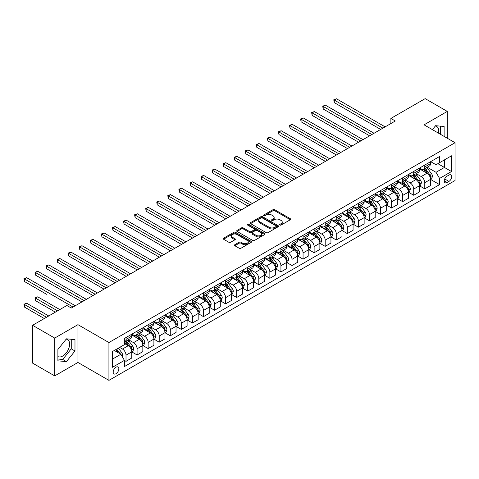 <?xml version="1.0" encoding="UTF-8"?>
<svg xmlns="http://www.w3.org/2000/svg" width="479" height="479" viewBox="0 0 479 479"><rect width="100%" height="100%" fill="white"/><g stroke="black" fill="none" stroke-linecap="round" stroke-linejoin="round"><path stroke-width="0.72" d="M279.892 225.064A0.862 0.497 0 0 0 281.107 225.064L290.34 219.735A1.227 0.707 0 0 0 290.699 219.232A1.227 0.707 0 0 0 290.34 218.729L274.701 209.7A1.227 0.707 0 0 0 272.964 209.7L263.731 215.029A0.862 0.497 0 0 0 263.48 215.382A0.862 0.497 0 0 0 263.731 215.736A0.862 0.497 0 0 0 264.947 215.736L266.138 215.041A3.934 2.269 0 0 1 271.701 215.041L273.006 215.795A3.934 2.269 0 0 1 274.156 217.4A3.934 2.269 0 0 1 273.006 219.005L271.809 219.693A0.862 0.497 0 0 0 271.557 220.047A0.862 0.497 0 0 0 271.809 220.4A0.862 0.497 0 0 0 273.024 220.4L274.222 219.711A3.934 2.269 0 0 1 279.784 219.711L281.083 220.46A3.934 2.269 0 0 1 282.239 222.064A3.934 2.269 0 0 1 281.083 223.669L279.892 224.364A0.862 0.497 0 0 0 279.64 224.711A0.862 0.497 0 0 0 279.892 225.064L279.892 224.364M57.899 356.556A9.766 5.64 120 0 0 62.725 356.041A9.766 5.64 120 0 0 69.102 347.431A9.766 5.64 120 0 0 67.605 339.611A9.766 5.64 120 0 0 66.162 339.168M116.014 373.722A4.006 2.311 120 0 0 118.63 370.189A4.006 2.311 120 0 0 118.014 366.98A4.006 2.311 120 0 0 116.014 367.177A4.006 2.311 120 0 0 113.397 370.71A4.006 2.311 120 0 0 114.008 373.919A4.006 2.311 120 0 0 116.014 373.722M435.297 126.049A9.766 5.64 -60 0 1 436.74 126.492A9.766 5.64 -60 0 1 438.524 133.174M234.818 244.715A1.227 0.707 0 0 0 234.459 245.218A1.227 0.707 0 0 0 234.818 245.721L239.207 248.254A1.227 0.707 0 0 0 240.943 248.254L251.194 242.332A1.227 0.707 0 0 0 251.553 241.829A1.227 0.707 0 0 0 251.194 241.332L235.554 232.303A1.227 0.707 0 0 0 233.818 232.303L223.567 238.219A1.227 0.707 0 0 0 223.202 238.722A1.227 0.707 0 0 0 223.567 239.225L228.866 242.284A1.227 0.707 0 0 0 230.603 242.284L234.991 239.751A1.227 0.707 0 0 0 235.351 239.249A1.227 0.707 0 0 0 234.991 238.746L232.363 237.231A3.287 1.898 0 0 1 231.399 235.89A3.287 1.898 0 0 1 233.429 234.135A3.287 1.898 0 0 1 237.009 234.542L247.308 240.488A3.287 1.898 0 0 1 248.272 241.829A3.287 1.898 0 0 1 246.242 243.583A3.287 1.898 0 0 1 242.661 243.176L240.943 242.182A1.227 0.707 0 0 0 239.207 242.182L234.818 244.715L234.818 245.721L239.207 243.206L239.207 242.182M77.945 324.66L54.714 338.072L32.578 325.295L32.578 363.118L54.714 375.895L77.945 362.477L108.931 380.368L108.931 342.545L77.945 324.66L77.945 362.477M447.302 138.245L447.302 111.409L424.065 124.827L455.05 142.712L108.931 342.545M447.302 111.409L425.172 98.632L390.87 118.439L390.87 123.552M32.578 325.295L66.88 305.494L71.311 308.045L395.301 120.995L390.87 118.439M266.228 232.65A1.227 0.707 0 0 0 267.965 232.65L278.215 226.735A1.227 0.707 0 0 0 278.58 226.232A1.227 0.707 0 0 0 278.215 225.729L262.576 216.7A1.227 0.707 0 0 0 260.839 216.7L250.589 222.621A1.227 0.707 0 0 0 250.23 223.118A1.227 0.707 0 0 0 250.589 223.621L266.228 232.65M247.93 225.25A0.862 0.497 0 0 1 248.805 225.369L248.805 224.352L264.707 233.53A1.227 0.707 0 0 1 265.067 234.033A1.227 0.707 0 0 1 264.707 234.53L254.451 240.452A1.227 0.707 0 0 1 252.714 240.452L237.075 231.423L237.075 230.417A1.227 0.707 0 0 0 236.716 230.92A1.227 0.707 0 0 0 237.075 231.423M237.075 230.417L241.464 227.884A1.227 0.707 0 0 1 243.2 227.884L249.547 231.549A1.227 0.707 0 0 0 251.283 231.549L254.193 229.866A1.227 0.707 0 0 0 254.553 229.363A1.227 0.707 0 0 0 254.193 228.866L247.589 225.052A0.862 0.497 0 0 1 247.338 224.699A0.862 0.497 0 0 1 247.871 224.244A0.862 0.497 0 0 1 248.805 224.352M448.943 175.069L446.997 176.188A3.88 2.239 120 0 0 444.458 179.613A3.88 2.239 120 0 0 445.057 182.721A3.88 2.239 120 0 0 446.997 182.529L448.943 181.403A3.88 2.239 120 0 0 451.475 177.984A3.88 2.239 120 0 0 450.883 174.877A3.88 2.239 120 0 0 448.943 175.069M108.931 380.368L455.05 180.535L455.05 142.712M430.663 161.651L436.016 164.74L439.56 162.698L439.56 156.513L124.42 338.455L124.42 344.641L112.469 351.538L112.469 367.279L124.42 360.382L124.42 366.567L439.56 184.625L439.56 178.439L436.016 172.308L427.214 167.225M439.56 162.698L451.511 155.801L451.511 171.542L439.56 178.439M54.714 338.072L54.714 375.895M437.878 163.668L444.428 167.452L444.428 159.89L451.511 155.801M436.016 172.308L444.428 167.452L451.511 171.542M112.469 359.106L120.882 354.25L114.331 350.466M124.42 360.436L126.013 361.352L126.013 355.167A5.006 2.892 -120 0 0 122.474 349.035L119.642 347.401M126.013 361.352L131.767 358.029L131.767 351.849A5.006 2.892 -120 0 0 128.228 345.712L124.42 343.515M131.905 351.975L137.078 354.963L137.078 348.778A5.006 2.892 -120 0 0 133.539 342.647L128.456 339.713M137.078 354.963L142.832 351.64L142.832 345.461A5.006 2.892 -120 0 0 139.293 339.324L131.767 334.983M142.97 345.587L148.149 348.574L148.149 342.395A5.006 2.892 -120 0 0 144.604 336.258L139.521 333.324M148.149 348.574L153.897 345.257L153.897 339.072A5.006 2.892 -120 0 0 150.358 332.935L142.832 328.594M154.034 339.198L159.214 342.186L159.214 336.007A5.006 2.892 -120 0 0 155.669 329.869L150.586 326.935M159.214 342.186L164.968 338.869L164.968 332.683A5.006 2.892 -120 0 0 161.423 326.546L153.897 322.205M165.099 332.809L170.279 335.797L170.279 329.618A5.006 2.892 -120 0 0 166.734 323.481L161.651 320.547M170.279 335.797L176.032 332.48L176.032 326.295A5.006 2.892 -120 0 0 172.488 320.158L164.968 315.817M176.164 326.421L181.343 329.408L181.343 323.229A5.006 2.892 -120 0 0 177.799 317.092L172.715 314.158M181.343 329.408L187.097 326.091L187.097 319.906A5.006 2.892 -120 0 0 183.553 313.775L176.032 309.428M187.229 320.032L192.408 323.02L192.408 316.841A5.006 2.892 -120 0 0 188.864 310.703L183.78 307.769M192.408 323.02L198.162 319.703L198.162 313.517A5.006 2.892 -120 0 0 194.618 307.386L187.097 303.039M198.294 313.643L203.473 316.637L203.473 310.452A5.006 2.892 -120 0 0 199.929 304.315L194.845 301.381M203.473 316.637L209.227 313.314L209.227 307.129A5.006 2.892 -120 0 0 205.683 300.998L198.162 296.651M209.359 307.255L214.538 310.248L214.538 304.063A5.006 2.892 -120 0 0 210.994 297.926L205.91 294.992M214.538 310.248L220.292 306.925L220.292 300.74A5.006 2.892 -120 0 0 216.748 294.609L209.227 290.262M220.424 300.866L225.603 303.86L225.603 297.675A5.006 2.892 -120 0 0 222.058 291.537L216.975 288.603M225.603 303.86L231.357 300.537L231.357 294.351A5.006 2.892 -120 0 0 227.812 288.22L220.292 283.873M231.489 294.477L236.668 297.471L236.668 291.286A5.006 2.892 -120 0 0 233.129 285.155L228.04 282.215M236.668 297.471L242.422 294.148L242.422 287.963A5.006 2.892 -120 0 0 238.883 281.832L231.357 277.485M242.554 288.089L247.733 291.082L247.733 284.897A5.006 2.892 -120 0 0 244.194 278.766L239.105 275.826M247.733 291.082L253.487 287.759L253.487 281.574A5.006 2.892 -120 0 0 249.948 275.443L242.422 271.096M253.619 281.7L258.798 284.694L258.798 278.509A5.006 2.892 -120 0 0 255.259 272.377L250.176 269.438M258.798 284.694L264.552 281.371L264.552 275.185A5.006 2.892 -120 0 0 261.013 269.054L253.487 264.707M264.683 275.311L269.863 278.305L269.863 272.12A5.006 2.892 -120 0 0 266.324 265.989L261.241 263.049M269.863 278.305L275.617 274.982L275.617 268.797A5.006 2.892 -120 0 0 272.078 262.666L264.552 258.319M275.748 268.923L280.928 271.916L280.928 265.731A5.006 2.892 -120 0 0 277.389 259.6L272.306 256.66M280.928 271.916L286.682 268.593L286.682 262.408A5.006 2.892 -120 0 0 283.143 256.277L275.617 251.93M286.813 262.534L291.992 265.528L291.992 259.343A5.006 2.892 -120 0 0 288.454 253.211L283.37 250.272M291.992 265.528L297.746 262.205L297.746 256.02A5.006 2.892 -120 0 0 294.208 249.888L286.682 245.541M297.878 256.151L303.057 259.139L303.057 252.954A5.006 2.892 -120 0 0 299.519 246.823L294.435 243.889M303.057 259.139L308.811 255.816L308.811 249.631A5.006 2.892 -120 0 0 305.273 243.5L297.746 239.153M308.943 249.763L314.122 252.75L314.122 246.565A5.006 2.892 -120 0 0 310.584 240.434L305.5 237.5M314.122 252.75L319.876 249.427L319.876 243.242A5.006 2.892 -120 0 0 316.338 237.111L308.811 232.764M320.008 243.374L325.187 246.362L325.187 240.177A5.006 2.892 -120 0 0 321.649 234.045L316.565 231.112M325.187 246.362L330.941 243.039L330.941 236.854A5.006 2.892 -120 0 0 327.402 230.722L319.876 226.375M331.073 236.985L336.252 239.973L336.252 233.788A5.006 2.892 -120 0 0 332.713 227.657L327.63 224.723M336.252 239.973L342.006 236.65L342.006 230.465A5.006 2.892 -120 0 0 338.467 224.334L330.941 219.993M342.138 230.597L347.317 233.584L347.317 227.399A5.006 2.892 -120 0 0 343.778 221.268L338.695 218.334M347.317 233.584L353.071 230.261L353.071 224.076A5.006 2.892 -120 0 0 349.532 217.945L342.006 213.604M353.209 224.208L358.382 227.196L358.382 221.011A5.006 2.892 -120 0 0 354.843 214.879L349.76 211.946M358.382 227.196L364.136 223.873L364.136 217.688A5.006 2.892 -120 0 0 360.597 211.556L353.071 207.215M364.274 217.819L369.447 220.807L369.447 214.622A5.006 2.892 -120 0 0 365.908 208.491L360.825 205.557M369.447 220.807L375.201 217.484L375.201 211.299A5.006 2.892 -120 0 0 371.662 205.168L364.136 200.827M375.338 211.431L380.518 214.418L380.518 208.233A5.006 2.892 -120 0 0 376.973 202.102L371.89 199.168M380.518 214.418L386.272 211.095L386.272 204.91A5.006 2.892 -120 0 0 382.727 198.779L375.201 194.438M386.403 205.042L391.582 208.03L391.582 201.845A5.006 2.892 -120 0 0 388.038 195.713L382.955 192.78M391.582 208.03L397.336 204.707L397.336 198.528A5.006 2.892 -120 0 0 393.792 192.39L386.272 188.049M397.468 198.653L402.647 201.641L402.647 195.456A5.006 2.892 -120 0 0 399.103 189.325L394.019 186.391M402.647 201.641L408.401 198.318L408.401 192.139A5.006 2.892 -120 0 0 404.857 186.002L397.336 181.661M408.533 192.265L413.712 195.252L413.712 189.067A5.006 2.892 -120 0 0 410.168 182.936L405.084 180.002M413.712 195.252L419.466 191.929L419.466 185.75A5.006 2.892 -120 0 0 415.922 179.613L408.401 175.272M419.598 185.876L424.777 188.864L424.777 182.679A5.006 2.892 -120 0 0 421.233 176.547L416.149 173.614M424.777 188.864L430.531 185.541L430.531 179.362A5.006 2.892 -120 0 0 426.987 173.224L419.466 168.883M419.598 168.039L421.233 168.985A5.006 2.892 -120 0 0 423.741 169.231A5.006 2.892 -120 0 0 424.777 166.937L424.777 165.051M408.533 174.428L410.168 175.374A5.006 2.892 -120 0 0 412.67 175.619A5.006 2.892 -120 0 0 413.712 173.326L413.712 171.44M397.468 180.817L399.103 181.763A5.006 2.892 -120 0 0 401.606 182.008A5.006 2.892 -120 0 0 402.647 179.715L402.647 177.829M386.403 187.205L388.038 188.151A5.006 2.892 -120 0 0 390.541 188.397A5.006 2.892 -120 0 0 391.582 186.103L391.582 184.211M375.338 193.594L376.973 194.54A5.006 2.892 -120 0 0 379.476 194.785A5.006 2.892 -120 0 0 380.518 192.492L380.518 190.6M364.274 199.982L365.908 200.929A5.006 2.892 -120 0 0 368.411 201.174A5.006 2.892 -120 0 0 369.447 198.881L369.447 196.989M353.209 206.371L354.843 207.317A5.006 2.892 -120 0 0 357.346 207.563A5.006 2.892 -120 0 0 358.382 205.269L358.382 203.377M342.138 212.76L343.778 213.706A5.006 2.892 -120 0 0 346.281 213.951A5.006 2.892 -120 0 0 347.317 211.658L347.317 209.766M331.073 219.148L332.713 220.095A5.006 2.892 -120 0 0 335.216 220.34A5.006 2.892 -120 0 0 336.252 218.047L336.252 216.155M320.008 225.537L321.649 226.483A5.006 2.892 -120 0 0 324.151 226.729A5.006 2.892 -120 0 0 325.187 224.435L325.187 222.543M308.943 231.926L310.584 232.866A5.006 2.892 -120 0 0 313.086 233.117A5.006 2.892 -120 0 0 314.122 230.824L314.122 228.932M297.878 238.314L299.519 239.255A5.006 2.892 -120 0 0 302.021 239.506A5.006 2.892 -120 0 0 303.057 237.213L303.057 235.321M286.813 244.697L288.454 245.643A5.006 2.892 -120 0 0 290.957 245.895A5.006 2.892 -120 0 0 291.992 243.601L291.992 241.709M275.748 251.086L277.389 252.032A5.006 2.892 -120 0 0 279.892 252.283A5.006 2.892 -120 0 0 280.928 249.99L280.928 248.098M264.683 257.474L266.324 258.421A5.006 2.892 -120 0 0 268.827 258.672A5.006 2.892 -120 0 0 269.863 256.379L269.863 254.487M253.619 263.863L255.259 264.809A5.006 2.892 -120 0 0 257.762 265.061A5.006 2.892 -120 0 0 258.798 262.767L258.798 260.875M242.554 270.252L244.194 271.198A5.006 2.892 -120 0 0 246.697 271.449A5.006 2.892 -120 0 0 247.733 269.156L247.733 267.264M231.489 276.64L233.129 277.586A5.006 2.892 -120 0 0 235.632 277.838A5.006 2.892 -120 0 0 236.668 275.545L236.668 273.653M220.424 283.029L222.058 283.975A5.006 2.892 -120 0 0 224.567 284.227A5.006 2.892 -120 0 0 225.603 281.933L225.603 280.041M209.359 289.418L210.994 290.364A5.006 2.892 -120 0 0 213.502 290.615A5.006 2.892 -120 0 0 214.538 288.322L214.538 286.43M198.294 295.806L199.929 296.752A5.006 2.892 -120 0 0 202.437 297.004A5.006 2.892 -120 0 0 203.473 294.711L203.473 292.819M187.229 302.195L188.864 303.141A5.006 2.892 -120 0 0 191.366 303.387A5.006 2.892 -120 0 0 192.408 301.099L192.408 299.207M176.164 308.584L177.799 309.53A5.006 2.892 -120 0 0 180.302 309.775A5.006 2.892 -120 0 0 181.343 307.488L181.343 305.596M165.099 314.972L166.734 315.918A5.006 2.892 -120 0 0 169.237 316.164A5.006 2.892 -120 0 0 170.279 313.877L170.279 311.985M154.034 321.361L155.669 322.307A5.006 2.892 -120 0 0 158.172 322.553A5.006 2.892 -120 0 0 159.214 320.265L159.214 318.373M142.97 327.75L144.604 328.696A5.006 2.892 -120 0 0 147.107 328.941A5.006 2.892 -120 0 0 148.149 326.648L148.149 324.762M131.905 334.138L133.539 335.084A5.006 2.892 -120 0 0 136.042 335.33A5.006 2.892 -120 0 0 137.078 333.037L137.078 331.151M430.663 179.487L439.56 184.625M423.741 169.231L429.495 165.908A5.006 2.892 -120 0 0 430.531 163.62L430.531 161.728M412.67 175.619L418.424 172.296A5.006 2.892 -120 0 0 419.466 170.009L419.466 168.117M401.606 182.008L407.36 178.685A5.006 2.892 -120 0 0 408.401 176.398L408.401 174.506M390.541 188.397L396.295 185.074A5.006 2.892 -120 0 0 397.336 182.78L397.336 180.894M379.476 194.785L385.23 191.462A5.006 2.892 -120 0 0 386.272 189.169L386.272 187.283M368.411 201.174L374.165 197.851A5.006 2.892 -120 0 0 375.201 195.558L375.201 193.672M357.346 207.563L363.1 204.24A5.006 2.892 -120 0 0 364.136 201.946L364.136 200.06M346.281 213.951L352.035 210.628A5.006 2.892 -120 0 0 353.071 208.335L353.071 206.449M335.216 220.34L340.97 217.017A5.006 2.892 -120 0 0 342.006 214.724L342.006 212.832M324.151 226.729L329.905 223.406A5.006 2.892 -120 0 0 330.941 221.112L330.941 219.22M313.086 233.117L318.84 229.794A5.006 2.892 -120 0 0 319.876 227.501L319.876 225.609M302.021 239.506L307.775 236.183A5.006 2.892 -120 0 0 308.811 233.89L308.811 231.998M290.957 245.895L296.711 242.572A5.006 2.892 -120 0 0 297.746 240.278L297.746 238.386M279.892 252.283L285.646 248.96A5.006 2.892 -120 0 0 286.682 246.667L286.682 244.775M268.827 258.672L274.581 255.349A5.006 2.892 -120 0 0 275.617 253.056L275.617 251.164M257.762 265.061L263.516 261.738A5.006 2.892 -120 0 0 264.552 259.444L264.552 257.552M246.697 271.449L252.451 268.126A5.006 2.892 -120 0 0 253.487 265.833L253.487 263.941M235.632 277.838L241.386 274.515A5.006 2.892 -120 0 0 242.422 272.222L242.422 270.33M224.567 284.227L230.321 280.904A5.006 2.892 -120 0 0 231.357 278.61L231.357 276.718M213.502 290.615L219.256 287.292A5.006 2.892 -120 0 0 220.292 284.999L220.292 283.107M202.437 297.004L208.191 293.681A5.006 2.892 -120 0 0 209.227 291.388L209.227 289.496M191.366 303.387L197.12 300.07A5.006 2.892 -120 0 0 198.162 297.776L198.162 295.884M180.302 309.775L186.056 306.458A5.006 2.892 -120 0 0 187.097 304.165L187.097 302.273M169.237 316.164L174.991 312.847A5.006 2.892 -120 0 0 176.032 310.554L176.032 308.662M158.172 322.553L163.926 319.236A5.006 2.892 -120 0 0 164.968 316.942L164.968 315.05M147.107 328.941L152.861 325.624A5.006 2.892 -120 0 0 153.897 323.331L153.897 321.439M136.042 335.33L141.796 332.007A5.006 2.892 -120 0 0 142.832 329.72L142.832 327.828M124.42 341.922A5.006 2.892 -120 0 0 124.977 341.719L130.731 338.396A5.006 2.892 -120 0 0 131.767 336.108L131.767 334.216M124.977 341.719A5.006 2.892 -120 0 0 126.013 339.425L126.013 337.539M120.882 354.25L124.42 360.382M444.117 136.401L444.117 126.468L435.573 125.702L432.411 129.641M57.899 360.837L66.443 361.603L74.981 350.975L74.981 339.587L66.443 338.821L57.899 349.448L57.899 360.837M440.399 134.258L440.399 126.133M57.899 359.022L62.725 359.454L71.263 348.826L71.263 339.252M71.263 348.826L74.981 350.975M62.725 359.454L66.443 361.603M280.233 225.184L281.083 224.693A3.934 2.269 0 0 0 282.239 223.088L282.239 222.064M274.156 217.4L274.156 218.424A3.934 2.269 0 0 1 273.006 220.029L272.156 220.52M290.34 218.729L290.34 219.735L274.701 210.724A1.227 0.707 0 0 0 272.964 210.724L264.073 215.855M278.215 225.729L278.215 226.735L262.576 217.723A1.227 0.707 0 0 0 260.839 217.723L250.601 223.633M276.048 226.579A0.862 0.497 0 0 0 276.299 226.232A0.862 0.497 0 0 0 276.048 225.878L262.318 217.951A0.862 0.497 0 0 0 261.103 217.951L259.84 218.681A3.934 2.269 0 0 0 258.69 220.286A3.934 2.269 0 0 0 259.84 221.891L269.228 227.309A3.934 2.269 0 0 0 274.784 227.309L276.048 226.579L276.048 227.603A0.862 0.497 0 0 0 276.299 227.25L276.299 226.232M258.69 220.286L258.69 221.31A3.934 2.269 0 0 0 259.84 222.915L259.84 221.891M276.048 227.603L274.784 228.333A3.934 2.269 0 0 1 269.228 228.333L259.84 222.915M237.093 231.429L241.464 228.908L241.464 227.884M254.553 229.363L254.553 230.387A1.227 0.707 0 0 1 254.193 230.89L251.283 232.572A1.227 0.707 0 0 1 249.547 232.572L243.2 228.908A1.227 0.707 0 0 0 241.464 228.908M248.805 225.369L264.689 234.542M256.127 235.351A3.287 1.898 0 0 0 259.708 235.758A3.287 1.898 0 0 0 261.738 234.003A3.287 1.898 0 0 0 260.774 232.662L257.145 230.567A1.227 0.707 0 0 0 255.409 230.567L252.499 232.249A1.227 0.707 0 0 0 252.14 232.752A1.227 0.707 0 0 0 252.499 233.255L256.127 235.351L256.127 236.369A3.287 1.898 0 0 0 259.708 236.782A3.287 1.898 0 0 0 261.738 235.027L261.738 234.003M252.14 232.752L252.14 233.776A1.227 0.707 0 0 0 252.499 234.273L252.499 233.255M256.127 236.369L252.499 234.273M248.272 241.829L248.272 242.853A3.287 1.898 0 0 1 246.242 244.607A3.287 1.898 0 0 1 242.661 244.194L240.943 243.206A1.227 0.707 0 0 0 239.207 243.206M231.399 235.89L231.399 236.907A3.287 1.898 0 0 0 232.363 238.249L232.363 237.231M234.973 239.757L232.363 238.249M251.182 242.344L235.554 233.321A1.227 0.707 0 0 0 233.818 233.321L223.579 239.231L223.567 238.219M430.531 179.565L431.591 178.948L432.477 176.398A3.317 1.916 -120 0 0 431.417 173.572L427.801 168.74A9.574 5.526 -120 0 0 426.753 167.488M423.161 171.015A9.574 5.526 -120 0 0 421.197 168.961M430.226 177.529L430.687 176.535A3.317 1.916 -120 0 0 429.735 174.542L426.118 169.716A9.574 5.526 -120 0 0 425.077 168.464M424.184 168.973A7.951 4.592 60 0 1 425.49 170.458L428.549 174.548M334.264 128.174L358.561 142.203L312.134 115.397L312.134 112.84L314.344 111.565L362.986 139.646M424.011 169.075A9.574 5.526 60 0 1 425.059 170.326L427.46 173.536M382.907 128.15L334.264 100.063L336.474 98.788L385.116 126.869M380.691 129.426L334.264 102.62L334.264 100.063L333.773 99.788L336.474 98.788M334.264 102.62L333.773 99.788M419.466 185.954L420.526 185.337L421.412 182.78A3.317 1.916 -120 0 0 420.352 179.96L416.736 175.128A9.574 5.526 -120 0 0 415.688 173.877M412.096 177.404A9.574 5.526 -120 0 0 410.132 175.35M419.161 183.918L419.622 182.924A3.317 1.916 -120 0 0 418.67 180.93L415.054 176.098A9.574 5.526 -120 0 0 414.012 174.847M413.12 175.362A7.951 4.592 60 0 1 414.425 176.847L417.484 180.936M323.199 134.563L347.497 148.592L301.069 121.786L301.069 119.229L303.279 117.954L351.921 146.035M412.946 175.464A9.574 5.526 60 0 1 413.994 176.715L416.395 179.924M408.401 192.342L409.461 191.726L410.347 189.169A3.317 1.916 -120 0 0 409.288 186.349L405.671 181.517A9.574 5.526 -120 0 0 404.623 180.266M401.031 183.792A9.574 5.526 -120 0 0 399.067 181.739M408.096 190.307L408.557 189.313A3.317 1.916 -120 0 0 407.605 187.319L403.989 182.487A9.574 5.526 -120 0 0 402.941 181.236M402.055 181.751A7.951 4.592 60 0 1 403.36 183.235L406.42 187.325M312.134 140.952L336.432 154.98L289.999 128.174L289.999 125.618L292.214 124.342L340.856 152.424M401.881 181.852A9.574 5.526 60 0 1 402.929 183.104L405.33 186.313M397.336 198.731L398.396 198.114L399.282 195.558A3.317 1.916 -120 0 0 398.223 192.738L394.606 187.906A9.574 5.526 -120 0 0 393.558 186.654M389.966 190.181A9.574 5.526 -120 0 0 388.002 188.127M397.031 196.695L397.492 195.701A3.317 1.916 -120 0 0 396.54 193.708L392.924 188.876A9.574 5.526 -120 0 0 391.876 187.624M390.99 188.139A7.951 4.592 60 0 1 392.295 189.624L395.355 193.714M301.069 147.34L325.367 161.369L278.934 134.563L278.934 132.006L281.149 130.731L329.791 158.812M390.816 188.241A9.574 5.526 60 0 1 391.864 189.492L394.265 192.702M371.842 134.539L323.199 106.452L325.409 105.176L374.051 133.258M369.626 135.814L323.199 109.008L323.199 106.452L322.708 106.17L325.409 105.176M323.199 109.008L322.708 106.17M360.777 140.928L311.643 112.559L314.344 111.565M312.134 115.397L311.643 112.559M349.712 147.316L300.578 118.948L303.279 117.954M301.069 121.786L300.578 118.948M386.272 205.12L387.331 204.503L388.218 201.946A3.317 1.916 -120 0 0 387.158 199.126L383.541 194.294A9.574 5.526 -120 0 0 382.493 193.043M378.901 196.57A9.574 5.526 -120 0 0 376.937 194.516M385.966 203.084L386.427 202.09A3.317 1.916 -120 0 0 385.475 200.096L381.859 195.264A9.574 5.526 -120 0 0 380.811 194.013M379.925 194.528A7.951 4.592 60 0 1 381.224 196.013L384.29 200.096M289.999 153.729L314.302 167.758L267.869 140.952L267.869 138.395L270.084 137.12L318.727 165.201M379.751 194.63A9.574 5.526 60 0 1 380.799 195.881L383.2 199.09M338.647 153.705L289.514 125.336L292.214 124.342M289.999 128.174L289.514 125.336M375.201 211.508L376.266 210.892L377.153 208.335A3.317 1.916 -120 0 0 376.093 205.515L372.476 200.683A9.574 5.526 -120 0 0 371.429 199.432M367.83 202.958A9.574 5.526 -120 0 0 365.872 200.905M374.901 209.473L375.362 208.479A3.317 1.916 -120 0 0 374.41 206.485L370.794 201.653A9.574 5.526 -120 0 0 369.746 200.402M368.86 200.917A7.951 4.592 60 0 1 370.159 202.401L373.225 206.485M278.934 160.118L303.237 174.146L256.804 147.34L256.804 144.784L259.019 143.508L307.662 171.59M368.686 201.018A9.574 5.526 60 0 1 369.728 202.27L372.135 205.479M364.136 217.897L365.202 217.28L366.088 214.724A3.317 1.916 -120 0 0 365.028 211.904L361.411 207.072A9.574 5.526 -120 0 0 360.364 205.82M356.765 209.347A9.574 5.526 -120 0 0 354.807 207.293M363.836 215.861L364.297 214.867A3.317 1.916 -120 0 0 363.345 212.874L359.729 208.042A9.574 5.526 -120 0 0 358.681 206.79M357.789 207.305A7.951 4.592 60 0 1 359.094 208.79L362.16 212.874M267.869 166.506L292.172 180.535L245.739 153.729L245.739 151.172L247.954 149.897L296.597 177.978M357.621 207.407A9.574 5.526 60 0 1 358.663 208.658L361.07 211.868M353.071 224.286L354.137 223.669L355.023 221.112A3.317 1.916 -120 0 0 353.963 218.286L350.347 213.46A9.574 5.526 -120 0 0 349.299 212.209M345.7 215.736A9.574 5.526 -120 0 0 343.742 213.682M352.772 222.25L353.227 221.256A3.317 1.916 -120 0 0 352.281 219.262L348.664 214.43A9.574 5.526 -120 0 0 347.616 213.179M346.724 213.694A7.951 4.592 60 0 1 348.029 215.179L351.095 219.262M256.804 172.895L281.107 186.924L234.674 160.118L234.674 157.561L236.889 156.286L285.532 184.367M346.556 213.796A9.574 5.526 60 0 1 347.598 215.047L350.005 218.256M342.006 230.668L343.072 230.058L343.958 227.501A3.317 1.916 -120 0 0 342.898 224.675L339.282 219.849A9.574 5.526 -120 0 0 338.234 218.598M334.635 222.124A9.574 5.526 -120 0 0 332.677 220.071M341.707 228.639L342.162 227.645A3.317 1.916 -120 0 0 341.216 225.651L337.599 220.819A9.574 5.526 -120 0 0 336.551 219.568M335.659 220.083A7.951 4.592 60 0 1 336.965 221.567L340.03 225.651M245.739 179.284L270.042 193.312L223.609 166.506L223.609 163.95L225.825 162.674L274.467 190.756M335.492 220.184A9.574 5.526 60 0 1 336.533 221.436L338.94 224.645M330.941 237.057L332.007 236.446L332.887 233.89A3.317 1.916 -120 0 0 331.833 231.064L328.217 226.238A9.574 5.526 -120 0 0 327.169 224.986M323.57 228.513A9.574 5.526 -120 0 0 321.613 226.459M330.642 235.027L331.097 234.033A3.317 1.916 -120 0 0 330.151 232.04L326.534 227.208A9.574 5.526 -120 0 0 325.486 225.956M324.594 226.471A7.951 4.592 60 0 1 325.9 227.956L328.959 232.04M234.674 185.672L258.971 199.701M324.427 226.573A9.574 5.526 60 0 1 325.469 227.824L327.875 231.034M327.576 160.094L278.449 131.725L281.149 130.731M278.934 134.563L278.449 131.725M316.511 166.482L267.384 138.114L270.084 137.12M267.869 140.952L267.384 138.114M305.446 172.871L256.319 144.502L259.019 143.508M256.804 147.34L256.319 144.502M294.381 179.26L245.254 150.891L247.954 149.897M245.739 153.729L245.254 150.891M283.317 185.642L234.189 157.28L236.889 156.286M234.674 160.118L234.189 157.28M319.876 243.446L320.942 242.835L321.822 240.278A3.317 1.916 -120 0 0 320.768 237.452L317.152 232.626A9.574 5.526 -120 0 0 316.104 231.375M312.506 234.902A9.574 5.526 -120 0 0 310.548 232.848M319.577 241.416L320.032 240.422A3.317 1.916 -120 0 0 319.086 238.428L315.469 233.596A9.574 5.526 -120 0 0 314.422 232.345M313.529 232.86A7.951 4.592 60 0 1 314.835 234.345L317.894 238.428M223.609 192.061L247.906 206.09L201.479 179.284L201.479 176.727L203.695 175.452L252.337 203.533M313.362 232.962A9.574 5.526 60 0 1 314.404 234.213L316.811 237.422M272.252 192.031L223.124 163.668L225.825 162.674M223.609 166.506L223.124 163.668M308.811 249.834L309.877 249.224L310.757 246.667A3.317 1.916 -120 0 0 309.703 243.841L306.081 239.015A9.574 5.526 -120 0 0 305.039 237.764M301.441 241.29A9.574 5.526 -120 0 0 299.483 239.237M308.512 247.805L308.967 246.811A3.317 1.916 -120 0 0 308.021 244.811L304.404 239.985A9.574 5.526 -120 0 0 303.357 238.734M302.465 239.249A7.951 4.592 60 0 1 303.77 240.733L306.829 244.817M212.544 198.45L236.842 212.478L190.414 185.672L190.414 183.116L192.63 181.84L241.272 209.922M302.297 239.35A9.574 5.526 60 0 1 303.339 240.602L305.746 243.811M261.187 198.42L212.544 170.338L214.76 169.063L263.402 197.144M258.977 199.701L212.544 172.895L212.544 170.338L212.059 170.057L214.76 169.063M212.544 172.895L212.059 170.057M297.746 256.223L298.812 255.612L299.692 253.056A3.317 1.916 -120 0 0 298.639 250.23L295.016 245.404A9.574 5.526 -120 0 0 293.974 244.152M290.376 247.679A9.574 5.526 -120 0 0 288.418 245.625M297.447 254.193L297.902 253.199A3.317 1.916 -120 0 0 296.956 251.2L293.34 246.374A9.574 5.526 -120 0 0 292.292 245.122M291.4 245.637A7.951 4.592 60 0 1 292.705 247.122L295.765 251.206M201.479 204.838L225.777 218.867L179.35 192.061L179.35 189.504L181.565 188.229L230.207 216.31M291.232 245.733A9.574 5.526 60 0 1 292.274 246.984L294.681 250.2M250.122 204.808L200.994 176.446L203.695 175.452M201.479 179.284L200.994 176.446M286.682 262.612L287.741 262.001L288.627 259.444A3.317 1.916 -120 0 0 287.568 256.618L283.951 251.792A9.574 5.526 -120 0 0 282.909 250.541M279.311 254.068A9.574 5.526 -120 0 0 277.353 252.014M286.382 260.582L286.837 259.588A3.317 1.916 -120 0 0 285.891 257.588L282.269 252.762A9.574 5.526 -120 0 0 281.227 251.511M280.335 252.026A7.951 4.592 60 0 1 281.64 253.511L284.7 257.594M190.414 211.227L214.712 225.256L168.285 198.45L168.285 195.893L170.5 194.612L219.143 222.699M280.167 252.122A9.574 5.526 60 0 1 281.209 253.373L283.616 256.588M239.057 211.197L189.929 182.834L192.63 181.84M190.414 185.672L189.929 182.834M275.617 269L276.676 268.39L277.563 265.833A3.317 1.916 -120 0 0 276.503 263.007L272.886 258.181A9.574 5.526 -120 0 0 271.844 256.93M268.246 260.456A9.574 5.526 -120 0 0 266.288 258.403M275.317 266.971L275.772 265.977A3.317 1.916 -120 0 0 274.826 263.977L271.204 259.151A9.574 5.526 -120 0 0 270.162 257.9M269.27 258.415A7.951 4.592 60 0 1 270.575 259.899L273.635 263.983M179.35 217.616L203.647 231.644L157.22 204.838L157.22 202.282L159.435 201L208.078 229.088M269.096 258.51A9.574 5.526 60 0 1 270.144 259.762L272.551 262.977M227.992 217.586L178.865 189.223L181.565 188.229M179.35 192.061L178.865 189.223M264.552 275.389L265.611 274.778L266.498 272.222A3.317 1.916 -120 0 0 265.438 269.396L261.821 264.57A9.574 5.526 -120 0 0 260.78 263.318M257.181 266.839A9.574 5.526 -120 0 0 255.223 264.791M264.252 273.359L264.707 272.365A3.317 1.916 -120 0 0 263.755 270.366L260.139 265.54A9.574 5.526 -120 0 0 259.097 264.288M258.205 264.803A7.951 4.592 60 0 1 259.51 266.288L262.57 270.372M168.285 224.004L192.582 238.033L146.155 211.227L146.155 208.67L148.364 207.389L197.007 235.476M258.031 264.899A9.574 5.526 60 0 1 259.079 266.15L261.486 269.36M216.927 223.974L167.8 195.612L170.5 194.612M168.285 198.45L167.8 195.612M253.487 281.778L254.547 281.167L255.433 278.61A3.317 1.916 -120 0 0 254.373 275.784L250.757 270.958A9.574 5.526 -120 0 0 249.715 269.707M246.116 273.228A9.574 5.526 -120 0 0 244.152 271.18M253.181 279.748L253.642 278.754A3.317 1.916 -120 0 0 252.69 276.754L249.074 271.928A9.574 5.526 -120 0 0 248.032 270.677M247.14 271.192A7.951 4.592 60 0 1 248.445 272.677L251.505 276.76M157.22 230.393L181.517 244.422L135.09 217.616L135.09 215.059L137.299 213.778L185.942 241.865M246.966 271.288A9.574 5.526 60 0 1 248.014 272.539L250.421 275.748M242.422 288.166L243.482 287.556L244.368 284.999A3.317 1.916 -120 0 0 243.308 282.173L239.692 277.347A9.574 5.526 -120 0 0 238.65 276.096M235.051 279.616A9.574 5.526 -120 0 0 233.087 277.569M242.117 286.137L242.578 285.143A3.317 1.916 -120 0 0 241.626 283.143L238.009 278.317A9.574 5.526 -120 0 0 236.967 277.066M236.075 277.581A7.951 4.592 60 0 1 237.38 279.065L240.44 283.149M146.155 236.782L170.452 250.81L124.025 224.004L124.025 221.448L126.234 220.166L174.877 248.254M235.902 277.676A9.574 5.526 60 0 1 236.949 278.928L239.35 282.137M231.357 294.555L232.417 293.944L233.303 291.388A3.317 1.916 -120 0 0 232.243 288.562L228.627 283.736A9.574 5.526 -120 0 0 227.585 282.484M223.986 286.005A9.574 5.526 -120 0 0 222.022 283.957M231.052 292.525L231.513 291.525A3.317 1.916 -120 0 0 230.561 289.532L226.944 284.706A9.574 5.526 -120 0 0 225.902 283.454M225.01 283.969A7.951 4.592 60 0 1 226.316 285.454L229.375 289.538M135.09 243.164L159.387 257.193L112.96 230.387L112.96 227.836L115.17 226.555L163.812 254.642M224.837 284.065A9.574 5.526 60 0 1 225.884 285.316L228.285 288.526M220.292 300.944L221.352 300.333L222.238 297.776A3.317 1.916 -120 0 0 221.178 294.95L217.562 290.124A9.574 5.526 -120 0 0 216.52 288.873M212.921 292.394A9.574 5.526 -120 0 0 210.958 290.346M219.987 298.914L220.448 297.914A3.317 1.916 -120 0 0 219.496 295.92L215.879 291.094A9.574 5.526 -120 0 0 214.837 289.843M213.945 290.358A7.951 4.592 60 0 1 215.251 291.837L218.31 295.926M124.025 249.553L148.322 263.582L101.895 236.776L101.895 234.225L104.105 232.944L152.747 261.031M213.772 290.454A9.574 5.526 60 0 1 214.82 291.705L217.221 294.914M209.227 307.332L210.287 306.722L211.173 304.165A3.317 1.916 -120 0 0 210.113 301.339L206.497 296.513A9.574 5.526 -120 0 0 205.455 295.262M201.857 298.782A9.574 5.526 -120 0 0 199.893 296.735M208.922 305.303L209.383 304.303A3.317 1.916 -120 0 0 208.431 302.309L204.814 297.483A9.574 5.526 -120 0 0 203.773 296.232M202.88 296.746A7.951 4.592 60 0 1 204.186 298.225L207.245 302.315M112.96 255.942L137.257 269.97L90.83 243.164L90.83 240.614L93.04 239.332L141.682 267.42M202.707 296.842A9.574 5.526 60 0 1 203.755 298.094L206.156 301.303M198.162 313.721L199.222 313.11L200.108 310.554A3.317 1.916 -120 0 0 199.048 307.728L195.432 302.902A9.574 5.526 -120 0 0 194.384 301.65M190.792 305.171A9.574 5.526 -120 0 0 188.828 303.123M197.857 311.691L198.318 310.691A3.317 1.916 -120 0 0 197.366 308.698L193.75 303.872A9.574 5.526 -120 0 0 192.708 302.62M191.816 303.135A7.951 4.592 60 0 1 193.121 304.614L196.18 308.704M101.895 262.33L126.193 276.359L79.765 249.553L79.765 247.002L81.975 245.721L130.617 273.808M191.642 303.231A9.574 5.526 60 0 1 192.69 304.482L195.091 307.692M187.097 320.11L188.157 319.499L189.043 316.942A3.317 1.916 -120 0 0 187.984 314.116L184.367 309.284A9.574 5.526 -120 0 0 183.319 308.033M179.727 311.56A9.574 5.526 -120 0 0 177.763 309.506M186.792 318.08L187.253 317.08A3.317 1.916 -120 0 0 186.301 315.086L182.685 310.26A9.574 5.526 -120 0 0 181.643 309.009M180.751 309.524A7.951 4.592 60 0 1 182.056 311.003L185.116 315.092M90.83 268.719L115.128 282.748L68.701 255.942L68.701 253.391L70.91 252.11L119.552 280.197M180.577 309.62A9.574 5.526 60 0 1 181.625 310.871L184.026 314.08M176.032 326.498L177.092 325.882L177.978 323.331A3.317 1.916 -120 0 0 176.919 320.505L173.302 315.673A9.574 5.526 -120 0 0 172.254 314.422M168.662 317.948A9.574 5.526 -120 0 0 166.698 315.895M175.727 324.469L176.188 323.469A3.317 1.916 -120 0 0 175.236 321.475L171.62 316.649A9.574 5.526 -120 0 0 170.572 315.398M169.686 315.912A7.951 4.592 60 0 1 170.991 317.391L174.051 321.481M79.765 275.108L104.063 289.136L57.63 262.33L57.63 259.78L59.845 258.498L108.488 286.58M169.512 316.008A9.574 5.526 60 0 1 170.56 317.26L172.961 320.469M164.968 332.887L166.027 332.27L166.914 329.72A3.317 1.916 -120 0 0 165.854 326.894L162.237 322.062A9.574 5.526 -120 0 0 161.189 320.81M157.597 324.337A9.574 5.526 -120 0 0 155.633 322.283M164.662 330.857L165.123 329.857A3.317 1.916 -120 0 0 164.171 327.864L160.555 323.038A9.574 5.526 -120 0 0 159.507 321.786M158.621 322.301A7.951 4.592 60 0 1 159.926 323.78L162.986 327.87M68.701 281.496L92.998 295.525L46.565 268.719L46.565 266.162L48.78 264.887L97.423 292.968M158.447 322.397A9.574 5.526 60 0 1 159.495 323.648L161.896 326.858M153.897 339.276L154.962 338.659L155.849 336.108A3.317 1.916 -120 0 0 154.789 333.282L151.172 328.45A9.574 5.526 -120 0 0 150.125 327.199M146.526 330.726A9.574 5.526 -120 0 0 144.568 328.672M153.597 337.24L154.058 336.246A3.317 1.916 -120 0 0 153.106 334.252L149.49 329.426A9.574 5.526 -120 0 0 148.442 328.175M147.556 328.684A7.951 4.592 60 0 1 148.855 330.169L151.921 334.258M57.63 287.885L81.933 301.914L35.5 275.108L35.5 272.551L37.715 271.276L86.358 299.357M147.382 328.786A9.574 5.526 60 0 1 148.424 330.037L150.831 333.246M142.832 345.664L143.898 345.048L144.784 342.497A3.317 1.916 -120 0 0 143.724 339.671L140.107 334.839A9.574 5.526 -120 0 0 139.06 333.588M135.461 337.114A9.574 5.526 -120 0 0 133.503 335.06M142.532 343.629L142.993 342.635A3.317 1.916 -120 0 0 142.041 340.641L138.425 335.815A9.574 5.526 -120 0 0 137.377 334.564M136.485 335.072A7.951 4.592 60 0 1 137.79 336.557L140.856 340.647M46.565 294.274L24.435 281.496L24.435 278.94L26.65 277.664L75.293 305.746M136.317 335.174A9.574 5.526 60 0 1 137.359 336.426L139.766 339.635M131.767 352.053L132.833 351.436L133.719 348.88A3.317 1.916 -120 0 0 132.659 346.06L129.043 341.228A9.574 5.526 -120 0 0 127.995 339.976M131.468 350.017L131.923 349.023A3.317 1.916 -120 0 0 130.977 347.03L127.36 342.198A9.574 5.526 -120 0 0 126.312 340.946M125.42 341.461A7.951 4.592 60 0 1 126.725 342.946L129.791 347.036M59.803 309.584L37.715 296.83L35.5 298.106L35.5 300.662L55.372 312.134M125.253 341.563A9.574 5.526 60 0 1 126.294 342.814L128.701 346.024M35.5 300.662L35.015 297.824L57.588 310.859M35.015 297.824L37.715 296.83M122.211 356.55L122.654 355.268A3.317 1.916 -120 0 0 121.594 352.448L118.367 348.137M48.738 315.972L26.65 303.219L24.435 304.494L24.435 307.051L44.307 318.523M120.211 353.861A3.317 1.916 -120 0 0 119.912 353.418L116.684 349.107M115.852 349.586L118.169 352.682M115.619 349.724L117.589 352.346M24.435 307.051L23.95 304.213L46.523 317.248M23.95 304.213L26.65 303.219M205.862 230.363L156.735 202L159.435 201M157.22 204.838L156.735 202M194.797 236.752L145.67 208.389L148.364 207.389M146.155 211.227L145.67 208.389M183.732 243.14L134.599 214.778L137.299 213.778M135.09 217.616L134.599 214.778M172.668 249.529L123.534 221.166L126.234 220.166M124.025 224.004L123.534 221.166M161.603 255.918L112.469 227.555L115.17 226.555M112.96 230.387L112.469 227.555M150.538 262.306L101.404 233.944L104.105 232.944M101.895 236.776L101.404 233.944M139.473 268.695L90.339 240.332L93.04 239.332M90.83 243.164L90.339 240.332M128.408 275.084L79.275 246.721L81.975 245.721M79.765 249.553L79.275 246.721M117.343 281.472L68.21 253.11L70.91 252.11M68.701 255.942L68.21 253.11M106.272 287.861L57.145 259.498L59.845 258.498M57.63 262.33L57.145 259.498M95.207 294.25L46.08 265.887L48.78 264.887M46.565 268.719L46.08 265.887M84.142 300.638L35.015 272.27L37.715 271.276M35.5 275.108L35.015 272.27M73.077 307.027L23.95 278.658L26.65 277.664M24.435 281.496L23.95 278.658M122.474 349.035L128.228 345.712M133.539 342.647L139.293 339.324M144.604 336.258L150.358 332.935M155.669 329.869L161.423 326.546M166.734 323.481L172.488 320.158M177.799 317.092L183.553 313.775M188.864 310.703L194.618 307.386M199.929 304.315L205.683 300.998M210.994 297.926L216.748 294.609M222.058 291.537L227.812 288.22M233.129 285.155L238.883 281.832M244.194 278.766L249.948 275.443M255.259 272.377L261.013 269.054M266.324 265.989L272.078 262.666M277.389 259.6L283.143 256.277M288.454 253.211L294.208 249.888M299.519 246.823L305.273 243.5M310.584 240.434L316.338 237.111M321.649 234.045L327.402 230.722M332.713 227.657L338.467 224.334M343.778 221.268L349.532 217.945M354.843 214.879L360.597 211.556M365.908 208.491L371.662 205.168M376.973 202.102L382.727 198.779M388.038 195.713L393.792 192.39M399.103 189.325L404.857 186.002M410.168 182.936L415.922 179.613M421.233 176.547L426.987 173.224M424.777 166.937L430.531 163.62M424.777 182.679L430.531 179.362M413.712 189.067L419.466 185.75M413.712 173.326L419.466 170.009M402.647 195.456L408.401 192.139M402.647 179.715L408.401 176.398M391.582 201.845L397.336 198.528M391.582 186.103L397.336 182.78M380.518 208.233L386.272 204.91M380.518 192.492L386.272 189.169M369.447 214.622L375.201 211.299M369.447 198.881L375.201 195.558M358.382 221.011L364.136 217.688M358.382 205.269L364.136 201.946M347.317 227.399L353.071 224.076M347.317 211.658L353.071 208.335M336.252 233.788L342.006 230.465M336.252 218.047L342.006 214.724M325.187 240.177L330.941 236.854M325.187 224.435L330.941 221.112M314.122 246.565L319.876 243.242M314.122 230.824L319.876 227.501M303.057 252.954L308.811 249.631M303.057 237.213L308.811 233.89M291.992 259.343L297.746 256.02M291.992 243.601L297.746 240.278M280.928 265.731L286.682 262.408M280.928 249.99L286.682 246.667M269.863 272.12L275.617 268.797M269.863 256.379L275.617 253.056M258.798 278.509L264.552 275.185M258.798 262.767L264.552 259.444M247.733 284.897L253.487 281.574M247.733 269.156L253.487 265.833M236.668 291.286L242.422 287.963M236.668 275.545L242.422 272.222M225.603 297.675L231.357 294.351M225.603 281.933L231.357 278.61M214.538 304.063L220.292 300.74M214.538 288.322L220.292 284.999M203.473 310.452L209.227 307.129M203.473 294.711L209.227 291.388M192.408 316.841L198.162 313.517M192.408 301.099L198.162 297.776M181.343 323.229L187.097 319.906M181.343 307.488L187.097 304.165M170.279 329.618L176.032 326.295M170.279 313.877L176.032 310.554M159.214 336.007L164.968 332.683M159.214 320.265L164.968 316.942M148.149 342.395L153.897 339.072M148.149 326.648L153.897 323.331M137.078 348.778L142.832 345.461M137.078 333.037L142.832 329.72M126.013 355.167L131.767 351.849M126.013 339.425L131.767 336.108M444.698 178.954L448.943 181.403M444.249 180.942L446.997 182.529M281.083 224.693L281.083 223.669M271.809 220.4L271.809 219.693M273.006 220.029L273.006 219.005M263.731 215.736L263.731 215.029M272.964 210.724L272.964 209.7M274.701 210.724L274.701 209.7M250.589 223.621L250.589 222.621M260.839 217.723L260.839 216.7M262.576 217.723L262.576 216.7M269.228 228.333L269.228 227.309M274.784 228.333L274.784 227.309M243.2 228.908L243.2 227.884M249.547 232.572L249.547 231.549M251.283 232.572L251.283 231.549M254.193 230.89L254.193 229.866M264.707 234.53L264.707 233.53M240.943 243.206L240.943 242.182M242.661 244.194L242.661 243.176M234.991 239.751L234.991 238.746M233.818 233.321L233.818 232.303M235.554 233.321L235.554 232.303M251.194 242.332L251.194 241.332M430.28 177.715L432.453 176.458M426.118 169.716L427.801 168.74M423.514 171.219L425.059 170.326M429.735 174.542L431.417 173.572M429.471 175.835L430.687 176.535M419.215 184.104L421.388 182.846M415.054 176.098L416.736 175.128M412.443 177.607L413.994 176.715M418.67 180.93L420.352 179.96M418.406 182.224L419.622 182.924M408.15 190.492L410.323 189.235M403.989 182.487L405.671 181.517M401.378 183.996L402.929 183.104M407.605 187.319L409.288 186.349M407.342 188.612L408.557 189.313M397.085 196.881L399.258 195.624M392.924 188.876L394.606 187.906M390.313 190.385L391.864 189.492M396.54 193.708L398.223 192.738M396.277 195.001L397.492 195.701M386.02 203.27L388.194 202.012M381.859 195.264L383.541 194.294M379.248 196.773L380.799 195.881M385.475 200.096L387.158 199.126M385.212 201.39L386.427 202.09M374.955 209.658L377.129 208.401M370.794 201.653L372.476 200.683M368.183 203.162L369.728 202.27M374.41 206.485L376.093 205.515M374.147 207.778L375.362 208.479M363.89 216.047L366.064 214.79M359.729 208.042L361.411 207.072M357.118 209.551L358.663 208.658M363.345 212.874L365.028 211.904M363.082 214.167L364.297 214.867M352.825 222.436L354.999 221.178M348.664 214.43L350.347 213.46M346.054 215.939L347.598 215.047M352.281 219.262L353.963 218.286M352.017 220.556L353.227 221.256M341.761 228.818L343.934 227.567M337.599 220.819L339.282 219.849M334.989 222.328L336.533 221.436M341.216 225.651L342.898 224.675M340.952 226.944L342.162 227.645M330.696 235.207L332.869 233.956M326.534 227.208L328.217 226.238M323.924 228.717L325.469 227.824M330.151 232.04L331.833 231.064M329.887 233.333L331.097 234.033M319.631 241.596L321.804 240.344M315.469 233.596L317.152 232.626M312.859 235.105L314.404 234.213M319.086 238.428L320.768 237.452M318.822 239.722L320.032 240.422M308.566 247.984L310.739 246.733M304.404 239.985L306.081 239.015M301.794 241.494L303.339 240.602M308.021 244.811L309.703 243.841M307.757 246.11L308.967 246.811M297.501 254.373L299.674 253.122M293.34 246.374L295.016 245.404M290.729 247.882L292.274 246.984M296.956 251.2L298.639 250.23M296.693 252.499L297.902 253.199M286.436 260.762L288.609 259.51M282.269 252.762L283.951 251.792M279.664 254.271L281.209 253.373M285.891 257.588L287.568 256.618M285.628 258.888L286.837 259.588M275.371 267.15L277.545 265.899M271.204 259.151L272.886 258.181M268.599 260.654L270.144 259.762M274.826 263.977L276.503 263.007M274.563 265.276L275.772 265.977M264.306 273.539L266.48 272.288M260.139 265.54L261.821 264.57M257.534 267.043L259.079 266.15M263.755 270.366L265.438 269.396M263.498 271.665L264.707 272.365M253.241 279.928L255.409 278.676M249.074 271.928L250.757 270.958M246.469 273.431L248.014 272.539M252.69 276.754L254.373 275.784M252.433 278.054L253.642 278.754M242.176 286.316L244.344 285.065M238.009 278.317L239.692 277.347M235.405 279.82L236.949 278.928M241.626 283.143L243.308 282.173M241.362 284.442L242.578 285.143M231.106 292.705L233.279 291.454M226.944 284.706L228.627 283.736M224.34 286.208L225.884 285.316M230.561 289.532L232.243 288.562M230.297 290.831L231.513 291.525M220.041 299.094L222.214 297.842M215.879 291.094L217.562 290.124M213.275 292.597L214.82 291.705M219.496 295.92L221.178 294.95M219.232 297.219L220.448 297.914M208.976 305.482L211.149 304.225M204.814 297.483L206.497 296.513M202.21 298.986L203.755 298.094M208.431 302.309L210.113 301.339M208.167 303.602L209.383 304.303M197.911 311.871L200.084 310.614M193.75 303.872L195.432 302.902M191.139 305.374L192.69 304.482M197.366 308.698L199.048 307.728M197.103 309.991L198.318 310.691M186.846 318.26L189.019 317.002M182.685 310.26L184.367 309.284M180.074 311.763L181.625 310.871M186.301 315.086L187.984 314.116M186.038 316.38L187.253 317.08M175.781 324.648L177.954 323.391M171.62 316.649L173.302 315.673M169.009 318.152L170.56 317.26M175.236 321.475L176.919 320.505M174.973 322.768L176.188 323.469M164.716 331.037L166.89 329.78M160.555 323.038L162.237 322.062M157.944 324.54L159.495 323.648M164.171 327.864L165.854 326.894M163.908 329.157L165.123 329.857M153.651 337.426L155.825 336.168M149.49 329.426L151.172 328.45M146.879 330.929L148.424 330.037M153.106 334.252L154.789 333.282M152.843 335.545L154.058 336.246M142.586 343.814L144.76 342.557M138.425 335.815L140.107 334.839M135.814 337.318L137.359 336.426M142.041 340.641L143.724 339.671M141.778 341.934L142.993 342.635M131.521 350.203L133.695 348.946M127.36 342.198L129.043 341.228M124.75 343.706L126.294 342.814M130.977 347.03L132.659 346.06M130.713 348.323L131.923 349.023M121.786 355.819L122.63 355.334M119.912 353.418L121.594 352.448"/></g></svg>

